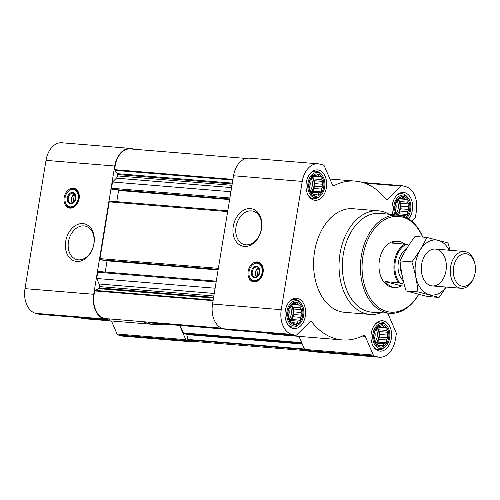 <?xml version="1.0" encoding="UTF-8"?>
<svg xmlns="http://www.w3.org/2000/svg" width="500" height="500" viewBox="0 0 500 500"><rect width="100%" height="100%" fill="white"/><g stroke="black" fill="none" stroke-linecap="round" stroke-linejoin="round"><path stroke-width="0.75" d="M236.025 226.825A17.262 12.637 104.7 0 1 253.088 211.169A17.262 12.637 104.7 0 1 260.931 231.075A17.262 12.637 104.7 0 1 244.325 244.562A17.262 12.637 104.7 0 1 236.025 226.825M74.638 201.444L75.606 195.544M396.775 215.075L395.131 211.287L395.05 205.8L396.85 200.806L400.05 197.644L401.463 198.094L403.794 197.156L404.725 198.95L407.075 199.488L407.15 202.125L409.019 204L408.094 206.769L409.106 209.488L407.294 211.637L407.306 214.488L404.975 215.425L404.419 216.75M396.262 215.019A11.2 7.569 -85.3 0 1 398.075 198.8A11.2 7.569 -85.3 0 1 408.869 201.412A11.2 7.569 -85.3 0 1 405.706 217.306M374.125 339.569L374.044 334.075L375.844 329.081L379.044 325.919L380.456 326.375L382.788 325.438L383.719 327.231L386.069 327.762L386.144 330.406L388.013 332.275L387.088 335.044L388.1 337.762L386.287 339.913L386.3 342.762L383.969 343.7L383.094 345.925L380.744 345.394L379.35 346.406L377.481 344.538L376.069 344.081L374.125 339.569M379.494 346.95A11.2 7.569 -85.3 0 1 375.806 328.756A11.2 7.569 -85.3 0 1 388.587 332.113A11.2 7.569 -85.3 0 1 379.494 346.95M288.15 317.006L288.069 311.512L289.869 306.519L293.069 303.356L294.481 303.812L296.812 302.875L297.744 304.669L300.094 305.2L300.169 307.844L302.038 309.713L301.112 312.488L302.125 315.206L300.312 317.35L300.325 320.2L297.994 321.138L297.119 323.363L294.769 322.831L293.375 323.844L291.506 321.975L290.094 321.519L288.15 317.006M293.519 324.387A11.2 7.569 -85.3 0 1 289.831 306.194A11.2 7.569 -85.3 0 1 302.613 309.55A11.2 7.569 -85.3 0 1 293.519 324.387M309.156 188.731L309.069 183.238L310.875 178.244L314.075 175.081L315.487 175.538L317.819 174.594L318.75 176.394L321.1 176.925L321.175 179.569L323.044 181.438L322.119 184.206L323.131 186.925L321.319 189.075L321.331 191.925L319 192.862L318.125 195.087L315.775 194.556L314.381 195.569L312.512 193.7L311.1 193.244L309.156 188.731M314.525 196.112A11.2 7.569 -85.3 0 1 310.837 177.919A11.2 7.569 -85.3 0 1 323.619 181.275A11.2 7.569 -85.3 0 1 314.525 196.112M258.619 275.225L259.581 269.325M180.15 325.456L183.363 332.925A0.925 0.625 94.7 0 0 183.75 333.3L186.369 333.988L302.025 343.488M216.262 281.175L98.494 271.5A0.925 0.625 94.7 0 0 97.731 272.25L96.713 278.494L215.106 288.219M109.944 201.106L227.787 210.781L110.019 201.119A0.925 0.625 94.7 0 0 109.256 201.869L99.963 258.625A0.925 0.625 94.7 0 0 100.425 259.694L101.869 260.062M246.094 158.444L130.312 148.931A20.438 13.806 94.7 0 0 114.787 169.675A0.925 0.625 94.7 0 0 114.981 170.369L117.525 173.694A0.925 0.625 94.7 0 1 117.7 174.556L117.475 175.912A3.462 2.338 94.7 0 1 116.412 178.15L112.513 182L111.487 188.244A0.925 0.625 94.7 0 0 111.95 189.312L113.394 189.681M112.513 182L230.912 191.725M411.75 221.2L414.794 218.194A2.312 1.562 94.7 0 0 415.5 216.706L416.375 211.356A21.363 14.431 94.7 0 0 405.744 186.663L402.156 185.719A2.312 1.562 94.7 0 0 401.975 185.688A2.312 1.562 94.7 0 0 400.969 186.106L387.694 199.219A2.312 1.562 94.7 0 1 386.694 199.631A2.312 1.562 94.7 0 1 385.812 199.112A79.675 53.825 94.7 0 0 355.331 181.112A79.675 53.825 94.7 0 0 334.144 185.556A2.312 1.562 94.7 0 1 333.531 185.681A2.312 1.562 94.7 0 1 332.381 184.706L324.319 165.987A2.312 1.562 94.7 0 0 323.35 165.044L319.769 164.1A21.363 14.431 94.7 0 0 318.075 163.812L249.35 158.169A21.363 14.431 94.7 0 0 233.525 175.763L212.519 304.044A21.363 14.431 94.7 0 0 223.156 328.738L226.737 329.675A2.312 1.562 94.7 0 0 226.925 329.706A2.312 1.562 94.7 0 0 227.106 329.706M318.075 163.812A21.363 14.431 94.7 0 0 302.25 181.406L281.244 309.688A21.363 14.431 94.7 0 0 291.881 334.381L295.469 335.319A2.312 1.562 94.7 0 0 295.65 335.35A2.312 1.562 94.7 0 0 296.65 334.938L309.925 321.819A2.312 1.562 94.7 0 1 310.925 321.406A2.312 1.562 94.7 0 1 311.812 321.931A79.675 53.825 94.7 0 0 342.294 339.931A79.675 53.825 94.7 0 0 363.481 335.487A2.312 1.562 94.7 0 1 364.094 335.356A2.312 1.562 94.7 0 1 365.244 336.337L373.306 355.05A2.312 1.562 94.7 0 0 374.269 356L377.856 356.944A21.363 14.431 94.7 0 0 379.55 357.231A21.363 14.431 94.7 0 0 395.369 339.631L396.25 334.281A2.312 1.562 94.7 0 0 396.062 332.562L388.006 313.844A2.312 1.562 94.7 0 1 387.806 313.131M266.306 332.944A79.675 53.825 94.7 0 0 273.562 334.288L342.294 339.931M298.962 336.369L304.575 349.406A2.312 1.562 94.7 0 0 305.544 350.356L309.131 351.3A21.363 14.431 94.7 0 0 310.819 351.587L379.55 357.231M248.144 271.3A10.163 7.438 104.7 0 1 258.194 262.087A10.163 7.438 104.7 0 1 262.806 273.806A10.163 7.438 104.7 0 1 253.031 281.744A10.163 7.438 104.7 0 1 248.144 271.3M233.269 226.363A19.238 14.087 104.7 0 1 257.156 211.725A19.238 14.087 104.7 0 1 251.794 244.488A19.238 14.087 104.7 0 1 233.269 226.363M292.869 328.363A15.244 10.3 -85.3 0 1 285.15 311.637A15.244 10.3 -85.3 0 1 296.569 298.188A15.244 10.3 -85.3 0 1 305.581 314.219A15.244 10.3 -85.3 0 1 294.075 328.569A15.244 10.3 -85.3 0 1 292.869 328.363M378.844 350.925A15.244 10.3 -85.3 0 1 371.125 334.2A15.244 10.3 -85.3 0 1 382.544 320.75A15.244 10.3 -85.3 0 1 391.556 336.781A15.244 10.3 -85.3 0 1 380.05 351.131A15.244 10.3 -85.3 0 1 378.844 350.925M392.831 214.656A15.244 10.3 -85.3 0 1 394.006 199.4A15.244 10.3 -85.3 0 1 403.55 192.469A15.244 10.3 -85.3 0 1 412.256 202.6A15.244 10.3 -85.3 0 1 408.713 218.956M313.875 200.087A15.244 10.3 -85.3 0 1 306.156 183.356A15.244 10.3 -85.3 0 1 317.575 169.913A15.244 10.3 -85.3 0 1 326.587 185.944A15.244 10.3 -85.3 0 1 315.081 200.294A15.244 10.3 -85.3 0 1 313.875 200.087M381.069 312.738A51.962 35.106 -85.3 0 1 370.012 314.4L344.556 312.306A51.962 35.106 -85.3 0 1 340.444 311.606A51.962 35.106 -85.3 0 1 314.137 254.581A51.962 35.106 -85.3 0 1 353.062 208.731L378.519 210.825A51.962 35.106 -85.3 0 1 389.156 214.269M306.969 350.731L192.281 341.312A20.438 13.806 94.7 0 1 188.144 339.988A0.925 0.625 94.7 0 1 187.806 339.444L186.825 334.581A0.925 0.625 94.7 0 0 186.369 333.988M116.75 201.669L118.588 190.463A0.925 0.625 94.7 0 0 118.6 190.113M105.225 272.05L107.062 260.844A0.925 0.625 94.7 0 0 107.069 260.494M96.713 278.494L99.081 283.994L214.25 293.45M221.45 328.125L105.844 318.631A20.438 13.806 94.7 0 1 94.931 290.95A0.925 0.625 94.7 0 1 95.325 290.413L98.7 288.644A0.925 0.625 94.7 0 0 99.131 287.938L99.356 286.581A3.462 2.338 94.7 0 0 99.081 283.994M147.775 322.075A78.519 53.05 94.7 0 0 154.869 323.381L224.55 329.1M134.412 149.269L132.25 148.7A21.363 14.431 94.7 0 0 130.556 148.412A21.363 14.431 94.7 0 0 114.731 166.012L93.725 294.288A21.363 14.431 94.7 0 0 104.362 318.981L107.95 319.925A2.312 1.562 94.7 0 0 108.131 319.956A2.312 1.562 94.7 0 0 109.138 319.538L109.731 318.95M143.356 321.712A79.675 53.825 94.7 0 0 154.775 324.531A79.675 53.825 94.7 0 0 163.969 324.125M179.656 325.419L185.787 339.656A2.312 1.562 94.7 0 0 186.756 340.6L190.338 341.544A21.363 14.431 94.7 0 0 192.031 341.831A21.363 14.431 94.7 0 0 195.287 341.556M130.556 148.412L61.831 142.769A21.363 14.431 94.7 0 0 46.006 160.369L25 288.644A21.363 14.431 94.7 0 0 35.638 313.337L39.225 314.281A2.312 1.562 94.7 0 0 39.406 314.312A2.312 1.562 94.7 0 0 39.594 314.306M78.787 317.544A79.675 53.825 94.7 0 0 86.044 318.888L154.775 324.531M111.444 320.975L117.056 334.012A2.312 1.562 94.7 0 0 118.025 334.956L121.613 335.9A21.363 14.431 94.7 0 0 123.3 336.188L192.031 341.831M64.169 197.525A10.163 7.438 104.7 0 1 74.219 188.306A10.163 7.438 104.7 0 1 78.831 200.025A10.163 7.438 104.7 0 1 69.056 207.963A10.163 7.438 104.7 0 1 64.169 197.525M65.706 241.369A19.238 14.087 104.7 0 1 89.6 226.725A19.238 14.087 104.7 0 1 84.231 259.488A19.238 14.087 104.7 0 1 65.706 241.369M418.612 294.356A48.038 32.45 -85.3 0 1 386.894 311.506A48.038 32.45 -85.3 0 1 368.425 238.381A48.038 32.45 -85.3 0 1 422.606 237.069M404.175 284.131L398.419 282.706L385.319 281.631A23.094 15.6 94.7 0 0 392.781 287.137A23.094 15.6 94.7 0 0 394.606 287.456L392.738 287.3A23.094 15.6 -85.3 0 1 390.913 286.988A23.094 15.6 -85.3 0 1 379.219 261.644A23.094 15.6 -85.3 0 1 396.519 241.269L398.387 241.419A23.094 15.6 94.7 0 0 391.644 243.038L404.738 244.112L408.919 245.119M418.706 294.381A49.188 33.231 -85.3 0 1 390.288 313.275A49.188 33.231 -85.3 0 1 385.863 312.569A49.188 33.231 -85.3 0 1 361.006 258.2A49.188 33.231 -85.3 0 1 398.338 215.238A49.188 33.231 -85.3 0 1 422.738 237.081M390.288 313.275L372.469 312.238A49.612 33.519 -85.3 0 1 368.006 311.525A49.612 33.519 -85.3 0 1 342.938 256.688A49.612 33.519 -85.3 0 1 380.588 213.356L398.338 215.238M370.012 314.4A51.962 35.106 -85.3 0 1 365.9 313.694A51.962 35.106 -85.3 0 1 339.594 256.669A51.962 35.106 -85.3 0 1 378.519 210.825M253.706 264A10.163 7.438 104.7 0 1 258.869 262.312M253.731 281.881A10.163 7.438 104.7 0 1 250.069 277.875M257.05 276.4A3.994 2.925 104.7 0 1 255.419 272.394A3.994 2.925 104.7 0 1 258.3 268.756L257.05 276.4M256.388 276.938A5.15 3.769 104.7 0 1 255.331 272.525A5.15 3.769 104.7 0 1 258.75 267.919M258.3 268.756L258.975 268.188M252.244 271.712A5.15 3.769 104.7 0 1 257.331 267.044A5.15 3.769 104.7 0 1 259.669 272.981A5.15 3.769 104.7 0 1 254.719 277.006A5.15 3.769 104.7 0 1 252.244 271.712M251.369 271.569A5.775 4.225 104.7 0 1 258.538 267.175A5.775 4.225 104.7 0 1 256.931 277.006A5.775 4.225 104.7 0 1 251.369 271.569M249.081 271.381A8.894 6.506 104.7 0 1 253.475 264.144A8.894 6.506 104.7 0 1 261.769 267.288A8.894 6.506 104.7 0 1 258.7 278.969A8.894 6.506 104.7 0 1 249.938 277.638A8.894 6.506 104.7 0 1 249.081 271.381M253.631 264.05A9.237 6.763 104.7 0 1 253.787 263.95A9.237 6.763 104.7 0 1 258.356 263.081A9.237 6.763 104.7 0 1 262.55 273.738A9.237 6.763 104.7 0 1 253.663 280.956A9.237 6.763 104.7 0 1 250.113 277.962A9.237 6.763 104.7 0 1 250.025 277.794M314.288 197.544A12.656 8.55 -85.3 0 1 308.631 180.256A12.656 8.55 -85.3 0 1 321.712 174.769A12.656 8.55 -85.3 0 1 319.956 196.175A12.656 8.55 -85.3 0 1 314.288 197.544M319.956 196.175L318.775 197.1A13.856 9.363 -85.3 0 1 313.663 198.787A13.856 9.363 -85.3 0 1 312.569 198.6A13.856 9.363 -85.3 0 1 308.637 195.994M310.519 173.1A13.856 9.363 -85.3 0 1 315.931 171.169A13.856 9.363 -85.3 0 1 320.7 173.663L321.712 174.769M293.281 325.819A12.656 8.55 -85.3 0 1 287.625 308.531A12.656 8.55 -85.3 0 1 300.706 303.044A12.656 8.55 -85.3 0 1 298.95 324.45A12.656 8.55 -85.3 0 1 293.281 325.819M298.95 324.45L297.769 325.375A13.856 9.363 -85.3 0 1 292.656 327.062A13.856 9.363 -85.3 0 1 291.562 326.875A13.856 9.363 -85.3 0 1 287.631 324.269M289.513 301.381A13.856 9.363 -85.3 0 1 294.925 299.444A13.856 9.363 -85.3 0 1 299.694 301.938L300.706 303.044M379.256 348.381A12.656 8.55 -85.3 0 1 373.6 331.094A12.656 8.55 -85.3 0 1 386.681 325.606A12.656 8.55 -85.3 0 1 384.925 347.013A12.656 8.55 -85.3 0 1 379.256 348.381M384.925 347.013L383.744 347.938A13.856 9.363 -85.3 0 1 378.638 349.625A13.856 9.363 -85.3 0 1 377.537 349.438A13.856 9.363 -85.3 0 1 373.606 346.831M375.487 323.938A13.856 9.363 -85.3 0 1 380.9 322.006A13.856 9.363 -85.3 0 1 385.669 324.5L386.681 325.606M394.95 214.881A12.656 8.55 -85.3 0 1 396.656 198.706A12.656 8.55 -85.3 0 1 407.688 197.331A12.656 8.55 -85.3 0 1 406.875 217.887M396.494 195.662A13.856 9.363 -85.3 0 1 401.906 193.725A13.856 9.363 -85.3 0 1 406.675 196.225L407.688 197.331M315.775 194.556L313.119 194.338M319 192.862L311.206 192.225L313.069 191.244L313.531 188.438L314.869 186.25L314.325 183.569L314.788 180.756L313.387 178.925L312.881 176.45M310.894 192.738L311.206 192.225M321.331 191.925L313.069 191.244M321.319 189.075L313.531 188.438M323.131 186.925L314.869 186.25M322.119 184.206L314.325 183.569M323.044 181.438L314.788 180.756M321.175 179.569L313.387 178.925M321.1 176.925L313.038 176.262M318.75 176.394L313.306 175.944M315.487 175.538L313.788 175.394M310.719 192.3A9.237 6.244 94.7 0 0 312.144 177.306M309.894 181.119A7.675 5.188 -85.3 0 1 309.137 188.4M311.062 178.088A9.237 6.244 -85.3 0 1 310.206 190.881M294.769 322.831L292.113 322.612M297.994 321.138L290.2 320.5L292.062 319.525L292.525 316.712L293.863 314.525L293.319 311.844L293.781 309.037L292.381 307.2L291.875 304.725M289.887 321.019L290.2 320.5M300.325 320.2L292.062 319.525M300.312 317.35L292.525 316.712M302.125 315.206L293.863 314.525M301.112 312.488L293.319 311.844M302.038 309.713L293.781 309.037M300.169 307.844L292.381 307.2M300.094 305.2L292.031 304.538M297.744 304.669L292.3 304.219M294.481 303.812L292.781 303.675M289.713 320.581A9.237 6.244 94.7 0 0 291.137 305.581M380.744 345.394L378.088 345.175M383.969 343.7L376.175 343.062L378.038 342.081L378.5 339.275L379.837 337.088L379.294 334.406L379.756 331.6L378.356 329.762L377.856 327.287M375.863 343.581L376.175 343.062M386.3 342.762L378.038 342.081M386.287 339.913L378.5 339.275M388.1 337.762L379.837 337.088M387.088 335.044L379.294 334.406M388.013 332.275L379.756 331.6M386.144 330.406L378.356 329.762M386.069 327.762L378.006 327.1M383.719 327.231L378.275 326.781M380.456 326.375L378.756 326.231M375.688 343.137A9.237 6.244 94.7 0 0 377.119 328.144M404.975 215.425L397.181 214.781L399.044 213.806L399.506 211L400.844 208.812L400.3 206.131L400.763 203.319L399.363 201.488L398.856 199.013M396.994 215.094L397.181 214.781M407.306 214.488L399.044 213.806M407.294 211.637L399.506 211M409.106 209.488L400.844 208.812M408.094 206.769L400.3 206.131M409.019 204L400.763 203.319M407.15 202.125L399.363 201.488M407.075 199.488L399.012 198.825M404.725 198.95L399.281 198.506M401.463 198.094L399.762 197.956M396.694 214.862A9.237 6.244 94.7 0 0 398.119 199.869M288.888 309.394A7.675 5.188 -85.3 0 1 288.131 316.681M290.056 306.369A9.237 6.244 -85.3 0 1 289.2 319.163M374.869 331.956A7.675 5.188 -85.3 0 1 374.106 339.237M376.031 328.925A9.237 6.244 -85.3 0 1 375.175 341.719M395.869 203.675A7.675 5.188 -85.3 0 1 395.112 210.963M397.038 200.65A9.237 6.244 -85.3 0 1 396.181 213.444M68.463 241.825A17.262 12.637 104.7 0 1 85.531 226.169A17.262 12.637 104.7 0 1 93.375 246.075A17.262 12.637 104.7 0 1 76.769 259.569A17.262 12.637 104.7 0 1 68.463 241.825M69.731 190.219A10.163 7.438 104.7 0 1 74.887 188.531M69.756 208.1A10.163 7.438 104.7 0 1 66.087 204.094M73.075 202.619A3.994 2.925 104.7 0 1 71.444 198.612A3.994 2.925 104.7 0 1 74.325 194.981L73.075 202.619M72.412 203.162A5.15 3.769 104.7 0 1 71.356 198.744A5.15 3.769 104.7 0 1 74.775 194.137M74.325 194.981L75 194.406M68.269 197.931A5.15 3.769 104.7 0 1 73.356 193.263A5.15 3.769 104.7 0 1 75.694 199.2A5.15 3.769 104.7 0 1 70.744 203.225A5.15 3.769 104.7 0 1 68.269 197.931M67.394 197.787A5.775 4.225 104.7 0 1 74.562 193.394A5.775 4.225 104.7 0 1 72.956 203.225A5.775 4.225 104.7 0 1 67.394 197.787M65.106 197.6A8.894 6.506 104.7 0 1 69.5 190.369A8.894 6.506 104.7 0 1 77.794 193.506A8.894 6.506 104.7 0 1 74.725 205.188A8.894 6.506 104.7 0 1 65.963 203.856A8.894 6.506 104.7 0 1 65.106 197.6M69.656 190.269A9.237 6.763 104.7 0 1 69.812 190.169A9.237 6.763 104.7 0 1 74.375 189.306A9.237 6.763 104.7 0 1 78.575 199.956A9.237 6.763 104.7 0 1 69.688 207.175A9.237 6.763 104.7 0 1 66.137 204.181A9.237 6.763 104.7 0 1 66.05 204.013M399.744 282.969A22.444 15.163 -85.3 0 1 395.288 261.669A22.444 15.163 -85.3 0 1 406.069 244.375M398.419 282.706A23.094 15.6 -85.3 0 1 404.738 244.112M404.787 244.119A23.094 15.6 94.7 0 0 398.387 241.419M404.712 286.112L401.35 285.837A23.094 15.6 94.7 0 1 394.606 287.456M385.319 281.631L401.35 285.837M461.744 286.087A16.35 11.044 -85.3 0 1 456.337 259.569A16.35 11.044 -85.3 0 1 475 264.312A16.35 11.044 -85.3 0 1 473.931 277.362A16.35 11.044 -85.3 0 1 461.744 286.087M473.931 277.362L473.606 278.194A18.475 12.481 -85.3 0 1 461.3 288.294A18.475 12.481 -85.3 0 1 459.837 288.044A18.475 12.481 -85.3 0 1 450.487 267.769A18.475 12.481 -85.3 0 1 464.325 251.469A18.475 12.481 -85.3 0 1 474.819 263.444L475 264.312M446.125 287.05A27.6 18.644 -85.3 0 1 424.094 291.919A27.6 18.644 -85.3 0 1 415.644 262.731A27.6 18.644 -85.3 0 1 430.363 240.825A27.6 18.644 -85.3 0 1 449.144 250.219M421.656 264.306A18.475 12.481 -85.3 0 1 423.038 259.194A18.475 12.481 -85.3 0 1 442.663 253.594A18.475 12.481 -85.3 0 1 440.275 282.663A18.475 12.481 -85.3 0 1 421.825 273.938A18.475 12.481 -85.3 0 1 421.656 264.306M450.05 250.294L447.969 242.95L426.881 237.419C422.994 245.669 417.994 253.831 411.881 261.9C415.019 271.994 417.044 281.994 417.956 291.906L439.044 297.444L446.275 287.062M417.956 291.906L406.119 290.938C402.981 280.844 400.95 270.837 400.037 260.925C403.925 252.675 408.925 244.513 415.037 236.45L426.881 237.419M439.044 297.444L427.2 296.469L406.119 290.938M411.881 261.9L400.037 260.925M183.363 332.925L301.656 342.638M97.731 272.25L216.131 281.975M99.963 258.625L218.363 268.35M109.256 201.869L227.656 211.588M111.487 188.244L229.887 197.969M295.469 335.319L226.737 329.675M291.881 334.381L223.156 328.738M311.812 321.931L309.969 321.781M365.244 336.337L362.25 336.094M373.306 355.05L304.575 349.406M374.269 356L305.544 350.356M377.856 356.944L309.131 351.3M400.969 186.106L364.656 183.119M387.694 199.219L385.775 199.062M334.144 185.556L332.944 185.456M302.25 181.406L233.525 175.763M281.244 309.688L212.519 304.044M183.75 333.3L301.812 342.994M186.825 334.581L302.275 344.062M187.806 339.444L304.406 349.019M188.144 339.988L304.644 349.556M114.787 169.675L232.931 179.375M114.981 170.369L232.825 180.044M117.525 173.694L232.319 183.119M117.7 174.556L232.181 183.956M117.475 175.912L231.956 185.312M116.412 178.15L231.581 187.606M111.95 189.312L229.719 198.988M113.319 189.675L229.681 199.231L113.356 189.681M118.588 190.463L229.625 199.581M100.425 259.694L218.194 269.369M101.794 260.056L218.156 269.613L101.831 260.062M107.062 260.844L218.1 269.962M99.356 286.581L213.837 295.981M99.131 287.938L213.612 297.337M98.7 288.644L213.494 298.069M95.325 290.413L213.162 300.094M94.931 290.95L213.075 300.65M107.95 319.925L39.225 314.281M104.362 318.981L35.638 313.337M185.787 339.656L117.056 334.012M186.756 340.6L118.025 334.956M190.338 341.544L121.613 335.9M114.731 166.012L46.006 160.369M93.725 294.288L25 288.644M256.55 262.95A9.931 7.275 104.7 0 1 259.669 262.712M254.625 281.919A9.931 7.275 104.7 0 1 252.025 280.188M72.575 189.169A9.931 7.275 104.7 0 1 75.694 188.938M70.65 208.144A9.931 7.275 104.7 0 1 68.05 206.406M403.356 280.912A17.781 12.012 -85.3 0 1 398.131 264.175A17.781 12.012 -85.3 0 1 406.463 249M402.025 274.819A16.05 10.844 -85.3 0 1 400.506 265.181M295.65 335.35L226.925 329.706M401.975 185.688L362.587 182.456M355.331 181.112L329.938 179.025M98.419 271.488L216.262 281.169M108.131 319.956L39.406 314.312M249.938 277.638L250.113 277.962M253.475 264.144L253.787 263.95M253.663 280.956L256.269 281.637M258.356 263.081L260.956 263.769M315.931 171.169L313.188 170.938M313.663 198.787L310.919 198.562M294.925 299.444L292.181 299.219M292.656 327.062L289.913 326.838M380.9 322.006L378.156 321.781M378.638 349.625L375.887 349.4M401.906 193.725L399.162 193.5M65.963 203.856L66.137 204.181M69.5 190.369L69.812 190.169M69.688 207.175L72.287 207.856M74.375 189.306L76.981 189.988M464.325 251.469L435.344 249.088M461.3 288.294L432.319 285.912"/></g></svg>
